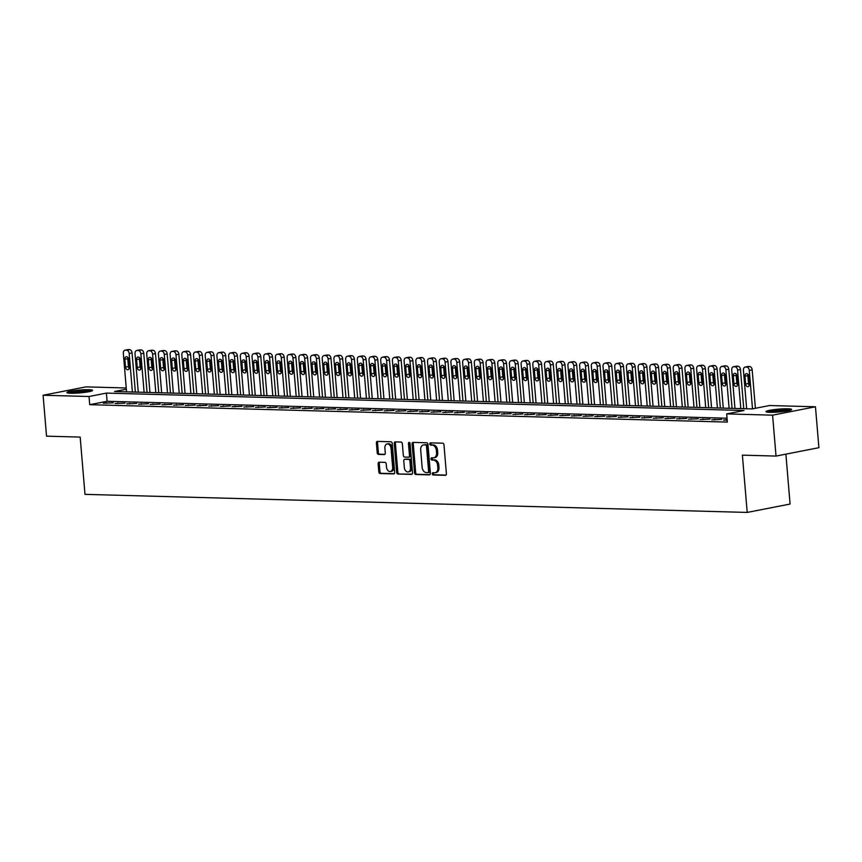 <?xml version="1.0" encoding="UTF-8"?>
<svg xmlns="http://www.w3.org/2000/svg" width="862" height="862" viewBox="0 0 862 862"><rect width="100%" height="100%" fill="white"/><g stroke="black" fill="none" stroke-linecap="round" stroke-linejoin="round"><path stroke-width="1.29" d="M432.282 473.841A1.131 0.797 -101.1 0 0 433.187 474.984L445.385 475.318A1.627 1.131 -101.1 0 0 446.397 473.744L443.973 444.824A1.627 1.131 -101.1 0 0 442.691 443.187L430.483 442.863A1.131 0.797 -101.1 0 0 430.677 445.104L432.261 445.148A5.194 3.631 -101.1 0 1 436.366 450.395L436.56 452.798A5.194 3.631 -101.1 0 1 433.888 457.797A5.194 3.631 -101.1 0 1 433.317 457.841L431.743 457.797A1.131 0.797 -101.1 0 0 431.927 460.049L433.511 460.092A5.194 3.631 -101.1 0 1 437.616 465.329L437.821 467.743A5.194 3.631 -101.1 0 1 435.138 472.732A5.194 3.631 -101.1 0 1 434.577 472.775L432.993 472.732A1.131 0.797 -101.1 0 0 432.282 473.841M433.661 472.753A1.131 0.797 -101.1 0 0 434.34 474.757L445.988 475.081M431.151 442.874A1.131 0.797 -101.1 0 0 431.83 444.878L433.414 444.921L432.261 445.148M432.412 457.819A1.131 0.797 -101.1 0 0 433.09 459.823L434.663 459.866L433.511 460.092M88.786 389.71A12.887 1.422 175.2 0 1 92.59 390.4A12.887 1.422 175.2 0 1 84.745 392.382A12.887 1.422 175.2 0 1 70.706 393.244A12.887 1.422 175.2 0 1 66.902 392.555A12.887 1.422 175.2 0 1 74.746 390.572A12.887 1.422 175.2 0 1 88.786 389.71M787.857 408.793A12.887 1.422 175.2 0 1 791.661 409.472A12.887 1.422 175.2 0 1 783.817 411.454A12.887 1.422 175.2 0 1 769.777 412.316A12.887 1.422 175.2 0 1 765.973 411.637A12.887 1.422 175.2 0 1 773.817 409.655A12.887 1.422 175.2 0 1 787.857 408.793M379.151 462.215A1.627 1.131 -101.1 0 0 378.138 463.788L378.817 471.902A1.627 1.131 -101.1 0 0 380.099 473.54L393.654 473.906A1.627 1.131 -101.1 0 0 394.667 472.333L392.232 443.413A1.627 1.131 -101.1 0 0 390.949 441.775L377.405 441.409A1.627 1.131 -101.1 0 0 376.392 442.982L377.211 452.787A1.627 1.131 -101.1 0 0 378.493 454.425L384.29 454.576A1.627 1.131 -101.1 0 0 385.303 453.003L384.894 448.143A4.342 3.039 -101.1 0 1 387.135 443.973A4.342 3.039 -101.1 0 1 391.046 448.315L392.641 467.344A4.342 3.039 -101.1 0 1 390.4 471.525A4.342 3.039 -101.1 0 1 386.499 467.182L386.23 464.004A1.627 1.131 -101.1 0 0 384.948 462.366L379.151 462.215M126.337 389.215L114.517 391.52L752.16 408.922L769.54 405.528L815.463 406.778L818.9 447.69L776.026 456.073L742.387 455.147L747.203 512.427L84.982 494.357L80.177 437.077L46.537 436.161L43.1 395.249L85.974 386.876L126.229 387.975M776.026 456.073L772.589 415.161L726.677 413.9L744.046 410.506L106.403 393.104L89.023 396.498L43.1 395.249M727.032 418.21L107.093 401.293L89.713 404.687L727.356 422.089L726.677 413.9M89.713 404.687L89.023 396.498M414.536 472.872A1.627 1.131 -101.1 0 0 415.818 474.509L429.362 474.876A1.627 1.131 -101.1 0 0 430.375 473.303L427.951 444.393A1.627 1.131 -101.1 0 0 426.668 442.756L413.113 442.389A1.627 1.131 -101.1 0 0 412.101 443.962L414.536 472.872L415.689 472.645A1.627 1.131 -101.1 0 0 416.971 474.283L429.966 474.639M411.508 474.391L397.953 474.025A1.627 1.131 -101.1 0 1 396.671 472.387L394.246 443.477A1.627 1.131 -101.1 0 1 395.259 441.894L401.056 442.055A1.627 1.131 -101.1 0 1 402.338 443.693L403.33 455.416A1.627 1.131 -101.1 0 0 404.612 457.054L408.459 457.162A1.627 1.131 -101.1 0 0 409.472 455.589L408.448 443.38A1.131 0.797 -101.1 0 1 410.053 443.424L412.521 472.818A1.627 1.131 -101.1 0 1 411.508 474.391L411.853 474.326M727.151 419.568L723.477 420.106L727.205 420.214M711.775 419.794L721.688 419.417L711.775 419.794M700.073 419.471L709.986 419.094L700.073 419.471M688.372 419.147L698.295 418.781L688.372 419.147M676.67 418.835L686.594 418.458L676.67 418.835M664.979 418.512L674.892 418.135L664.979 418.512M653.277 418.199L663.19 417.822L653.277 418.199M641.576 417.876L651.489 417.499L641.576 417.876M629.874 417.553L639.787 417.186L629.874 417.553M618.173 417.24L628.086 416.863L618.173 417.24M606.471 416.917L616.395 416.54L606.471 416.917M594.769 416.594L604.693 416.227L594.769 416.594M583.078 416.281L592.991 415.904L583.078 416.281M571.377 415.958L581.29 415.581L571.377 415.958M559.675 415.635L569.588 415.268L559.675 415.635M547.973 415.322L557.886 414.945L547.973 415.322M536.272 414.999L546.196 414.633L536.272 414.999M524.57 414.687L534.494 414.31L524.57 414.687M512.879 414.363L522.792 413.986L512.879 414.363M501.178 414.04L511.091 413.674L501.178 414.04M489.476 413.728L499.389 413.351L489.476 413.728M477.774 413.404L487.687 413.027L477.774 413.404M466.073 413.081L475.986 412.715L466.073 413.081M454.371 412.769L464.295 412.392L454.371 412.769M442.669 412.445L452.593 412.068L442.669 412.445M430.978 412.133L440.891 411.756L430.978 412.133M419.277 411.81L429.19 411.433L419.277 411.81M407.575 411.486L417.488 411.12L407.575 411.486M395.873 411.174L405.786 410.797L395.873 411.174M384.172 410.851L394.096 410.474L384.172 410.851M372.47 410.527L382.394 410.161L372.47 410.527M360.779 410.215L370.692 409.838L360.779 410.215M349.078 409.892L358.991 409.515L349.078 409.892M337.376 409.569L347.289 409.202L337.376 409.569M325.674 409.256L335.587 408.879L325.674 409.256M313.973 408.933L323.897 408.556L313.973 408.933M302.271 408.62L312.195 408.243L302.271 408.62M290.569 408.297L300.493 407.92L290.569 408.297M278.879 407.974L288.792 407.607L278.879 407.974M267.177 407.661L277.09 407.284L267.177 407.661M255.475 407.338L265.388 406.961L255.475 407.338M243.774 407.015L253.687 406.648L243.774 407.015M232.072 406.702L241.996 406.325L232.072 406.702M220.37 406.379L230.294 406.002L220.37 406.379M208.679 406.067L218.592 405.69L208.679 406.067M196.978 405.743L206.891 405.366L196.978 405.743M185.276 405.42L195.189 405.054L185.276 405.42M173.574 405.108L183.487 404.731L173.574 405.108M161.873 404.784L171.797 404.407L161.873 404.784M150.171 404.461L160.095 404.095L150.171 404.461M138.47 404.149L148.393 403.772L138.47 404.149M126.779 403.825L136.692 403.448L126.779 403.825M115.077 403.502L124.99 403.136L115.077 403.502M113.288 402.813L103.375 403.19L113.288 402.813M747.203 512.427L790.077 504.054L785.885 454.145M815.463 406.778L772.589 415.161M107.093 401.293L106.403 393.104M726.375 419.546L726.429 420.193M714.673 419.223L714.727 419.869M702.972 418.91L703.026 419.557M691.27 418.587L691.324 419.234M679.568 418.264L679.622 418.91M667.867 417.951L667.921 418.598M656.176 417.628L656.23 418.275M644.474 417.305L644.528 417.951M632.773 416.992L632.827 417.639M621.071 416.669L621.125 417.316M609.369 416.357L609.423 416.992M597.668 416.034L597.722 416.68M585.966 415.71L586.02 416.357M574.275 415.398L574.329 416.044M562.574 415.075L562.627 415.721M550.872 414.751L550.926 415.398M539.17 414.439L539.224 415.085M527.469 414.116L527.522 414.762M515.767 413.792L515.821 414.439M504.076 413.48L504.13 414.126M492.374 413.157L492.428 413.803M480.673 412.844L480.727 413.491M468.971 412.521L469.025 413.167M457.269 412.198L457.323 412.844M445.568 411.885L445.622 412.532M433.866 411.562L433.92 412.208M422.175 411.239L422.229 411.885M410.474 410.926L410.527 411.573M398.772 410.603L398.826 411.249M387.07 410.29L387.124 410.926M375.369 409.967L375.423 410.614M363.667 409.644L363.721 410.29M351.976 409.331L352.03 409.978M340.274 409.008L340.328 409.655M328.573 408.685L328.627 409.331M316.871 408.372L316.925 409.019M305.17 408.049L305.223 408.696M293.468 407.726L293.522 408.372M281.766 407.414L281.831 408.06M270.075 407.09L270.129 407.737M258.374 406.778L258.428 407.424M246.672 406.455L246.726 407.101M234.97 406.131L235.024 406.778M223.269 405.819L223.323 406.465M211.567 405.496L211.621 406.142M199.876 405.172L199.93 405.819M188.175 404.86L188.228 405.506M176.473 404.537L176.527 405.183M164.771 404.224L164.825 404.86M153.07 403.901L153.124 404.547M141.368 403.578L141.422 404.224M129.666 403.265L129.731 403.912M117.975 402.942L118.029 403.588M106.274 402.619L106.328 403.265M435.138 472.732L436.301 472.505A5.194 3.631 -101.1 0 0 438.973 467.516L437.821 467.743M434.663 459.866A5.194 3.631 -101.1 0 1 438.78 465.103L438.973 467.516M433.888 457.797L435.041 457.571A5.194 3.631 -101.1 0 0 437.724 452.572L436.56 452.798M433.414 444.921A5.194 3.631 -101.1 0 1 437.519 450.169L437.724 452.572M413.674 442.4A1.627 1.131 -101.1 0 0 413.264 443.736L415.689 472.645M427.918 472.602A1.131 0.797 -101.1 0 0 428.619 471.492L426.496 446.117A1.131 0.797 -101.1 0 0 425.591 444.964L423.932 444.921A5.194 3.631 -101.1 0 0 423.371 444.964A5.194 3.631 -101.1 0 0 420.688 449.964L422.143 467.312A5.194 3.631 -101.1 0 0 426.248 472.548L427.918 472.602M428.155 472.548L429.071 472.376A1.131 0.797 -101.1 0 0 429.782 471.266L428.619 471.492M423.371 444.964L424.524 444.738A5.194 3.631 -101.1 0 1 425.085 444.695L426.755 444.738A1.131 0.797 -101.1 0 1 427.649 445.891L429.782 471.266M412.111 474.154L397.953 474.025M395.82 441.915A1.627 1.131 -101.1 0 0 395.399 443.251L397.835 472.16A1.627 1.131 -101.1 0 0 399.117 473.798M408.803 457.097L409.612 456.935A1.627 1.131 -101.1 0 0 410.624 455.362L409.601 443.154L408.448 443.38M409.687 442.54A1.131 0.797 -101.1 0 0 409.601 443.154M404.353 467.592A4.342 3.039 -101.1 0 0 408.254 471.934A4.342 3.039 -101.1 0 0 410.495 467.754L409.935 461.051A1.627 1.131 -101.1 0 0 408.642 459.414L404.795 459.306A1.627 1.131 -101.1 0 0 403.782 460.879L404.353 467.592M408.254 471.934L409.407 471.708A4.342 3.039 -101.1 0 0 411.648 467.527L410.495 467.754M405.614 459.144A1.627 1.131 -101.1 0 1 405.959 459.08L409.806 459.187A1.627 1.131 -101.1 0 1 411.088 460.825L411.648 467.527M390.4 471.525L391.563 471.298A4.342 3.039 -101.1 0 0 393.805 467.118L392.641 467.344M387.135 443.973L388.299 443.747A4.342 3.039 -101.1 0 1 392.199 448.089L393.805 467.118M377.955 441.43A1.627 1.131 -101.1 0 0 377.545 442.756L378.364 452.561A1.627 1.131 -101.1 0 0 379.657 454.199L384.894 454.339M379.7 462.226A1.627 1.131 -101.1 0 0 379.291 463.562L379.97 471.676A1.627 1.131 -101.1 0 0 381.263 473.313L394.257 473.669M755.403 408.297L752.17 369.863A3.308 2.317 78.9 0 0 749.563 366.522L748.388 366.49A3.308 2.317 78.9 0 0 748.033 366.522A3.308 2.317 78.9 0 0 747.688 366.63M746.664 408.771L743.421 370.272A3.308 2.317 -101.1 0 1 745.134 367.093A3.308 2.317 -101.1 0 1 745.49 367.061L746.664 367.093A3.308 2.317 -101.1 0 1 749.272 370.434L752.504 408.857M747.99 374.388A2.64 1.853 -101.1 0 0 747.871 375.627L748.528 383.482A2.64 1.853 -101.1 0 0 749.261 385.379M744.973 376.188L745.63 384.043A2.64 1.853 -101.1 0 0 748.011 386.693A2.64 1.853 -101.1 0 0 749.38 384.15L748.722 376.295A2.64 1.853 -101.1 0 0 746.341 373.645A2.64 1.853 -101.1 0 0 744.973 376.188L747.871 375.627M768.592 412.273A11.152 1.228 175.2 0 1 786.747 410.334A11.152 1.228 175.2 0 1 789.193 410.538M790.228 410.269A12.801 1.412 -4.8 0 0 787.911 410.107A12.801 1.412 -4.8 0 0 767.525 412.176M785.282 411.249A10.322 1.142 -4.8 0 0 772.557 412.327M91.146 391.186A12.801 1.412 -4.8 0 0 79.735 391.38A12.801 1.412 -4.8 0 0 68.454 393.094M69.52 393.191A11.152 1.228 175.2 0 1 79.757 391.563A11.152 1.228 175.2 0 1 90.122 391.456M86.211 392.178A10.322 1.142 -4.8 0 0 73.486 393.244M743.755 408.696L740.469 369.539A3.308 2.317 78.9 0 0 737.861 366.21L736.687 366.178A3.308 2.317 78.9 0 0 736.331 366.21A3.308 2.317 78.9 0 0 735.986 366.307M734.963 408.459L731.73 369.949A3.308 2.317 -101.1 0 1 733.433 366.77A3.308 2.317 -101.1 0 1 733.788 366.738L734.963 366.77A3.308 2.317 -101.1 0 1 737.581 370.11L740.814 408.61M736.288 374.076A2.64 1.853 -101.1 0 0 736.17 375.304L736.827 383.159A2.64 1.853 -101.1 0 0 737.56 385.055M733.271 375.875L733.928 383.73A2.64 1.853 -101.1 0 0 736.31 386.37A2.64 1.853 -101.1 0 0 737.678 383.827L737.021 375.972A2.64 1.853 -101.1 0 0 734.639 373.321A2.64 1.853 -101.1 0 0 733.271 375.875L736.17 375.304M732.064 408.372L728.767 369.227A3.308 2.317 78.9 0 0 726.16 365.887L724.985 365.854A3.308 2.317 78.9 0 0 724.63 365.887A3.308 2.317 78.9 0 0 724.285 365.994M723.261 408.135L720.029 369.626A3.308 2.317 -101.1 0 1 721.731 366.447A3.308 2.317 -101.1 0 1 722.087 366.425L723.261 366.458A3.308 2.317 -101.1 0 1 725.879 369.787L729.112 408.297M724.586 373.752A2.64 1.853 -101.1 0 0 724.468 374.981L725.125 382.836A2.64 1.853 -101.1 0 0 725.858 384.743M721.569 375.552L722.237 383.407A2.64 1.853 -101.1 0 0 724.608 386.047A2.64 1.853 -101.1 0 0 725.976 383.504L725.319 375.649A2.64 1.853 -101.1 0 0 722.938 373.009A2.64 1.853 -101.1 0 0 721.569 375.552L724.468 374.981M720.363 408.06L717.076 368.904A3.308 2.317 78.9 0 0 714.458 365.563L713.283 365.542A3.308 2.317 78.9 0 0 712.928 365.563A3.308 2.317 78.9 0 0 712.583 365.671M711.559 407.812L708.327 369.313A3.308 2.317 -101.1 0 1 710.029 366.135A3.308 2.317 -101.1 0 1 710.396 366.102L711.559 366.135A3.308 2.317 -101.1 0 1 714.178 369.475L717.41 407.974M712.885 373.44A2.64 1.853 -101.1 0 0 712.766 374.668L713.434 382.523A2.64 1.853 -101.1 0 0 714.156 384.42M709.879 375.229L710.536 383.084A2.64 1.853 -101.1 0 0 712.917 385.734A2.64 1.853 -101.1 0 0 714.275 383.191L713.617 375.336A2.64 1.853 -101.1 0 0 711.236 372.686A2.64 1.853 -101.1 0 0 709.879 375.229L712.766 374.668M708.661 407.737L705.375 368.591A3.308 2.317 78.9 0 0 702.756 365.251L701.593 365.219A3.308 2.317 78.9 0 0 701.226 365.251A3.308 2.317 78.9 0 0 700.881 365.359M699.858 407.5L696.625 368.99A3.308 2.317 -101.1 0 1 698.328 365.811A3.308 2.317 -101.1 0 1 698.694 365.779L699.858 365.811A3.308 2.317 -101.1 0 1 702.476 369.151L705.709 407.661M701.183 373.117A2.64 1.853 -101.1 0 0 701.075 374.345L701.733 382.2A2.64 1.853 -101.1 0 0 702.455 384.096M698.177 374.916L698.834 382.771A2.64 1.853 -101.1 0 0 701.215 385.411A2.64 1.853 -101.1 0 0 702.573 382.868L701.916 375.013A2.64 1.853 -101.1 0 0 699.535 372.373A2.64 1.853 -101.1 0 0 698.177 374.916L701.075 374.345M696.959 407.414L693.673 368.268A3.308 2.317 78.9 0 0 691.055 364.928L689.891 364.895A3.308 2.317 78.9 0 0 689.525 364.928A3.308 2.317 78.9 0 0 689.191 365.035M688.156 407.176L684.924 368.677A3.308 2.317 -101.1 0 1 686.637 365.488A3.308 2.317 -101.1 0 1 686.992 365.466L688.156 365.499A3.308 2.317 -101.1 0 1 690.774 368.828L694.007 407.338M689.492 372.793A2.64 1.853 -101.1 0 0 689.374 374.022L690.031 381.877A2.64 1.853 -101.1 0 0 690.764 383.784M686.475 374.593L687.133 382.448A2.64 1.853 -101.1 0 0 689.514 385.098A2.64 1.853 -101.1 0 0 690.882 382.545L690.214 374.69A2.64 1.853 -101.1 0 0 687.844 372.05A2.64 1.853 -101.1 0 0 686.475 374.593L689.374 374.022M685.258 407.101L681.971 367.945A3.308 2.317 78.9 0 0 679.353 364.615L678.189 364.583A3.308 2.317 78.9 0 0 677.834 364.604A3.308 2.317 78.9 0 0 677.489 364.712M676.454 406.864L673.222 368.354A3.308 2.317 -101.1 0 1 674.935 365.176A3.308 2.317 -101.1 0 1 675.291 365.143L676.465 365.176A3.308 2.317 -101.1 0 1 679.073 368.516L682.305 407.015M677.791 372.481A2.64 1.853 -101.1 0 0 677.672 373.709L678.329 381.564A2.64 1.853 -101.1 0 0 679.062 383.461M674.774 374.27L675.431 382.125A2.64 1.853 -101.1 0 0 677.812 384.775A2.64 1.853 -101.1 0 0 679.181 382.232L678.513 374.377A2.64 1.853 -101.1 0 0 676.142 371.727A2.64 1.853 -101.1 0 0 674.774 374.27L677.672 373.709M673.556 406.778L670.27 367.632A3.308 2.317 78.9 0 0 667.662 364.292L666.488 364.26A3.308 2.317 78.9 0 0 666.132 364.292A3.308 2.317 78.9 0 0 665.787 364.4M664.764 406.541L661.531 368.031A3.308 2.317 -101.1 0 1 663.234 364.852A3.308 2.317 -101.1 0 1 663.589 364.82L664.764 364.852A3.308 2.317 -101.1 0 1 667.371 368.193L670.614 406.702M666.089 372.158A2.64 1.853 -101.1 0 0 665.97 373.386L666.628 381.241A2.64 1.853 -101.1 0 0 667.36 383.137M663.072 373.957L663.729 381.812A2.64 1.853 -101.1 0 0 666.111 384.452A2.64 1.853 -101.1 0 0 667.479 381.909L666.822 374.054A2.64 1.853 -101.1 0 0 664.44 371.414A2.64 1.853 -101.1 0 0 663.072 373.957L665.97 373.386M661.865 406.465L658.568 367.309A3.308 2.317 78.9 0 0 655.96 363.969L654.786 363.936A3.308 2.317 78.9 0 0 654.43 363.969A3.308 2.317 78.9 0 0 654.086 364.076M653.062 406.217L649.829 367.718A3.308 2.317 -101.1 0 1 651.532 364.54A3.308 2.317 -101.1 0 1 651.887 364.507L653.062 364.54A3.308 2.317 -101.1 0 1 655.68 367.869L658.913 406.379M654.387 371.834A2.64 1.853 -101.1 0 0 654.269 373.074L654.926 380.929A2.64 1.853 -101.1 0 0 655.659 382.825M651.37 373.634L652.038 381.489A2.64 1.853 -101.1 0 0 654.409 384.14A2.64 1.853 -101.1 0 0 655.777 381.597L655.12 373.742A2.64 1.853 -101.1 0 0 652.739 371.091A2.64 1.853 -101.1 0 0 651.37 373.634L654.269 373.074M650.163 406.142L646.877 366.986A3.308 2.317 78.9 0 0 644.259 363.656L643.084 363.624A3.308 2.317 78.9 0 0 642.729 363.645A3.308 2.317 78.9 0 0 642.384 363.753M641.36 405.905L638.128 367.395A3.308 2.317 -101.1 0 1 639.83 364.217A3.308 2.317 -101.1 0 1 640.186 364.184L641.36 364.217A3.308 2.317 -101.1 0 1 643.979 367.557L647.211 406.056M642.686 371.522A2.64 1.853 -101.1 0 0 642.567 372.75L643.235 380.605A2.64 1.853 -101.1 0 0 643.957 382.502M639.669 373.311L640.337 381.166A2.64 1.853 -101.1 0 0 642.707 383.816A2.64 1.853 -101.1 0 0 644.076 381.273L643.418 373.418A2.64 1.853 -101.1 0 0 641.037 370.768A2.64 1.853 -101.1 0 0 639.669 373.311L642.567 372.75M638.462 405.819L635.175 366.673A3.308 2.317 78.9 0 0 632.557 363.333L631.383 363.301A3.308 2.317 78.9 0 0 631.027 363.333A3.308 2.317 78.9 0 0 630.682 363.441M629.659 405.582L626.426 367.072A3.308 2.317 -101.1 0 1 628.129 363.893A3.308 2.317 -101.1 0 1 628.495 363.872L629.659 363.904A3.308 2.317 -101.1 0 1 632.277 367.234L635.509 405.743M630.984 371.199A2.64 1.853 -101.1 0 0 630.865 372.427L631.534 380.282A2.64 1.853 -101.1 0 0 632.255 382.189M627.978 372.998L628.635 380.853A2.64 1.853 -101.1 0 0 631.016 383.493A2.64 1.853 -101.1 0 0 632.374 380.95L631.717 373.095A2.64 1.853 -101.1 0 0 629.335 370.455A2.64 1.853 -101.1 0 0 627.978 372.998L630.865 372.427M626.76 405.506L623.474 366.35A3.308 2.317 78.9 0 0 620.856 363.01L619.692 362.977A3.308 2.317 78.9 0 0 619.325 363.01A3.308 2.317 78.9 0 0 618.981 363.117M617.957 405.259L614.725 366.759A3.308 2.317 -101.1 0 1 616.438 363.581A3.308 2.317 -101.1 0 1 616.793 363.548L617.957 363.581A3.308 2.317 -101.1 0 1 620.575 366.921L623.808 405.42M619.293 370.886A2.64 1.853 -101.1 0 0 619.175 372.115L619.832 379.97A2.64 1.853 -101.1 0 0 620.554 381.866M616.276 372.675L616.933 380.53A2.64 1.853 -101.1 0 0 619.315 383.181A2.64 1.853 -101.1 0 0 620.672 380.638L620.015 372.783A2.64 1.853 -101.1 0 0 617.634 370.132A2.64 1.853 -101.1 0 0 616.276 372.675L619.175 372.115M615.059 405.183L611.772 366.027A3.308 2.317 78.9 0 0 609.154 362.697L607.99 362.665A3.308 2.317 78.9 0 0 607.624 362.697A3.308 2.317 78.9 0 0 607.29 362.805M606.255 404.946L603.023 366.436A3.308 2.317 -101.1 0 1 604.736 363.258A3.308 2.317 -101.1 0 1 605.092 363.225L606.266 363.258A3.308 2.317 -101.1 0 1 608.874 366.598L612.106 405.108M607.591 370.563A2.64 1.853 -101.1 0 0 607.473 371.791L608.13 379.646A2.64 1.853 -101.1 0 0 608.863 381.543M604.574 372.362L605.232 380.217A2.64 1.853 -101.1 0 0 607.613 382.857A2.64 1.853 -101.1 0 0 608.981 380.314L608.313 372.459A2.64 1.853 -101.1 0 0 605.943 369.82A2.64 1.853 -101.1 0 0 604.574 372.362L607.473 371.791M603.357 404.86L600.071 365.714A3.308 2.317 78.9 0 0 597.463 362.374L596.288 362.342A3.308 2.317 78.9 0 0 595.933 362.374A3.308 2.317 78.9 0 0 595.588 362.482M594.564 404.623L591.321 366.124A3.308 2.317 -101.1 0 1 593.034 362.934A3.308 2.317 -101.1 0 1 593.39 362.913L594.564 362.945A3.308 2.317 -101.1 0 1 597.172 366.275L600.405 404.784M595.89 370.24A2.64 1.853 -101.1 0 0 595.771 371.468L596.429 379.323A2.64 1.853 -101.1 0 0 597.161 381.23M592.873 372.039L593.53 379.894A2.64 1.853 -101.1 0 0 595.911 382.545A2.64 1.853 -101.1 0 0 597.28 379.991L596.623 372.136A2.64 1.853 -101.1 0 0 594.241 369.496A2.64 1.853 -101.1 0 0 592.873 372.039L595.771 371.468M591.655 404.547L588.369 365.391A3.308 2.317 78.9 0 0 585.761 362.062L584.587 362.029A3.308 2.317 78.9 0 0 584.231 362.051A3.308 2.317 78.9 0 0 583.886 362.159M582.863 404.3L579.63 365.8A3.308 2.317 -101.1 0 1 581.333 362.622A3.308 2.317 -101.1 0 1 581.688 362.59L582.863 362.622A3.308 2.317 -101.1 0 1 585.481 365.962L588.714 404.461M584.188 369.927A2.64 1.853 -101.1 0 0 584.07 371.156L584.727 379.011A2.64 1.853 -101.1 0 0 585.46 380.907M581.171 371.716L581.828 379.571A2.64 1.853 -101.1 0 0 584.21 382.222A2.64 1.853 -101.1 0 0 585.578 379.679L584.921 371.824A2.64 1.853 -101.1 0 0 582.54 369.173A2.64 1.853 -101.1 0 0 581.171 371.716L584.07 371.156M579.964 404.224L576.678 365.079A3.308 2.317 78.9 0 0 574.06 361.738L572.885 361.706A3.308 2.317 78.9 0 0 572.53 361.738A3.308 2.317 78.9 0 0 572.185 361.846M571.161 403.987L567.929 365.477A3.308 2.317 -101.1 0 1 569.631 362.299A3.308 2.317 -101.1 0 1 569.987 362.266L571.161 362.299A3.308 2.317 -101.1 0 1 573.78 365.639L577.012 404.149M572.487 369.604A2.64 1.853 -101.1 0 0 572.368 370.832L573.025 378.687A2.64 1.853 -101.1 0 0 573.758 380.584M569.47 371.403L570.138 379.258A2.64 1.853 -101.1 0 0 572.508 381.898A2.64 1.853 -101.1 0 0 573.876 379.355L573.219 371.5A2.64 1.853 -101.1 0 0 570.838 368.861A2.64 1.853 -101.1 0 0 569.47 371.403L572.368 370.832M568.263 403.901L564.976 364.755A3.308 2.317 78.9 0 0 562.358 361.415L561.184 361.383A3.308 2.317 78.9 0 0 560.828 361.415A3.308 2.317 78.9 0 0 560.483 361.523M559.46 403.664L556.227 365.165A3.308 2.317 -101.1 0 1 557.929 361.986A3.308 2.317 -101.1 0 1 558.296 361.954L559.46 361.986A3.308 2.317 -101.1 0 1 562.078 365.316L565.31 403.825M560.785 369.281A2.64 1.853 -101.1 0 0 560.666 370.52L561.334 378.375A2.64 1.853 -101.1 0 0 562.056 380.271M557.779 371.08L558.436 378.935A2.64 1.853 -101.1 0 0 560.817 381.586A2.64 1.853 -101.1 0 0 562.175 379.043L561.518 371.188A2.64 1.853 -101.1 0 0 559.136 368.537A2.64 1.853 -101.1 0 0 557.779 371.08L560.666 370.52M556.561 403.588L553.275 364.432A3.308 2.317 78.9 0 0 550.656 361.103L549.493 361.07A3.308 2.317 78.9 0 0 549.126 361.092A3.308 2.317 78.9 0 0 548.782 361.2M547.758 403.351L544.525 364.841A3.308 2.317 -101.1 0 1 546.228 361.663A3.308 2.317 -101.1 0 1 546.594 361.631L547.758 361.663A3.308 2.317 -101.1 0 1 550.376 365.003L553.609 403.502M549.083 368.968A2.64 1.853 -101.1 0 0 548.975 370.197L549.633 378.052A2.64 1.853 -101.1 0 0 550.355 379.948M546.077 370.757L546.734 378.612A2.64 1.853 -101.1 0 0 549.116 381.263A2.64 1.853 -101.1 0 0 550.473 378.72L549.816 370.865A2.64 1.853 -101.1 0 0 547.435 368.214A2.64 1.853 -101.1 0 0 546.077 370.757L548.975 370.197M544.859 403.265L541.573 364.12A3.308 2.317 78.9 0 0 538.955 360.779L537.791 360.747A3.308 2.317 78.9 0 0 537.425 360.779A3.308 2.317 78.9 0 0 537.091 360.887M536.056 403.028L532.824 364.518A3.308 2.317 -101.1 0 1 534.537 361.34A3.308 2.317 -101.1 0 1 534.893 361.318L536.056 361.35A3.308 2.317 -101.1 0 1 538.675 364.68L541.907 403.19M537.392 368.645A2.64 1.853 -101.1 0 0 537.274 369.873L537.931 377.728A2.64 1.853 -101.1 0 0 538.664 379.625M534.375 370.445L535.033 378.299A2.64 1.853 -101.1 0 0 537.414 380.939A2.64 1.853 -101.1 0 0 538.782 378.396L538.114 370.541A2.64 1.853 -101.1 0 0 535.744 367.902A2.64 1.853 -101.1 0 0 534.375 370.445L537.274 369.873M533.158 402.953L529.871 363.796A3.308 2.317 78.9 0 0 527.253 360.456L526.089 360.424A3.308 2.317 78.9 0 0 525.734 360.456A3.308 2.317 78.9 0 0 525.389 360.564M524.355 402.705L521.122 364.206A3.308 2.317 -101.1 0 1 522.835 361.027A3.308 2.317 -101.1 0 1 523.191 360.995L524.365 361.027A3.308 2.317 -101.1 0 1 526.973 364.367L530.205 402.866M525.691 368.322A2.64 1.853 -101.1 0 0 525.572 369.561L526.229 377.416A2.64 1.853 -101.1 0 0 526.962 379.312M522.674 370.121L523.331 377.976A2.64 1.853 -101.1 0 0 525.712 380.627A2.64 1.853 -101.1 0 0 527.081 378.084L526.413 370.229A2.64 1.853 -101.1 0 0 524.042 367.578A2.64 1.853 -101.1 0 0 522.674 370.121L525.572 369.561M521.456 402.629L518.17 363.473A3.308 2.317 78.9 0 0 515.562 360.144L514.388 360.111A3.308 2.317 78.9 0 0 514.032 360.144A3.308 2.317 78.9 0 0 513.687 360.241M512.664 402.392L509.431 363.883A3.308 2.317 -101.1 0 1 511.134 360.704A3.308 2.317 -101.1 0 1 511.489 360.672L512.664 360.704A3.308 2.317 -101.1 0 1 515.271 364.044L518.515 402.543M513.989 368.009A2.64 1.853 -101.1 0 0 513.871 369.238L514.528 377.093A2.64 1.853 -101.1 0 0 515.26 378.989M510.972 369.809L511.629 377.664A2.64 1.853 -101.1 0 0 514.011 380.304A2.64 1.853 -101.1 0 0 515.379 377.761L514.722 369.906A2.64 1.853 -101.1 0 0 512.34 367.255A2.64 1.853 -101.1 0 0 510.972 369.809L513.871 369.238M509.765 402.306L506.468 363.161A3.308 2.317 78.9 0 0 503.861 359.82L502.686 359.788A3.308 2.317 78.9 0 0 502.33 359.82A3.308 2.317 78.9 0 0 501.986 359.928M500.962 402.069L497.73 363.559A3.308 2.317 -101.1 0 1 499.432 360.381A3.308 2.317 -101.1 0 1 499.788 360.359L500.962 360.391A3.308 2.317 -101.1 0 1 503.58 363.721L506.813 402.231M502.287 367.686A2.64 1.853 -101.1 0 0 502.169 368.914L502.826 376.769A2.64 1.853 -101.1 0 0 503.559 378.677M499.27 369.486L499.938 377.34A2.64 1.853 -101.1 0 0 502.309 379.98A2.64 1.853 -101.1 0 0 503.677 377.437L503.02 369.582A2.64 1.853 -101.1 0 0 500.639 366.943A2.64 1.853 -101.1 0 0 499.27 369.486L502.169 368.914M498.064 401.994L494.777 362.837A3.308 2.317 78.9 0 0 492.159 359.497L490.984 359.465A3.308 2.317 78.9 0 0 490.629 359.497A3.308 2.317 78.9 0 0 490.284 359.605M489.26 401.746L486.028 363.247A3.308 2.317 -101.1 0 1 487.73 360.068A3.308 2.317 -101.1 0 1 488.086 360.036L489.26 360.068A3.308 2.317 -101.1 0 1 491.879 363.408L495.111 401.907M490.586 367.374A2.64 1.853 -101.1 0 0 490.467 368.602L491.135 376.457A2.64 1.853 -101.1 0 0 491.857 378.353M487.569 369.162L488.237 377.017A2.64 1.853 -101.1 0 0 490.607 379.668A2.64 1.853 -101.1 0 0 491.976 377.125L491.318 369.27A2.64 1.853 -101.1 0 0 488.937 366.619A2.64 1.853 -101.1 0 0 487.569 369.162L490.467 368.602M486.362 401.67L483.076 362.525A3.308 2.317 78.9 0 0 480.457 359.185L479.283 359.152A3.308 2.317 78.9 0 0 478.927 359.185A3.308 2.317 78.9 0 0 478.582 359.292M477.559 401.433L474.326 362.924A3.308 2.317 -101.1 0 1 476.029 359.745A3.308 2.317 -101.1 0 1 476.395 359.713L477.559 359.745A3.308 2.317 -101.1 0 1 480.177 363.085L483.41 401.595M478.884 367.05A2.64 1.853 -101.1 0 0 478.766 368.279L479.434 376.134A2.64 1.853 -101.1 0 0 480.156 378.03M475.878 368.85L476.535 376.705A2.64 1.853 -101.1 0 0 478.916 379.345A2.64 1.853 -101.1 0 0 480.274 376.802L479.617 368.947A2.64 1.853 -101.1 0 0 477.236 366.307A2.64 1.853 -101.1 0 0 475.878 368.85L478.766 368.279M474.66 401.347L471.374 362.202A3.308 2.317 78.9 0 0 468.756 358.861L467.592 358.829A3.308 2.317 78.9 0 0 467.226 358.861A3.308 2.317 78.9 0 0 466.881 358.969M465.857 401.11L462.625 362.611A3.308 2.317 -101.1 0 1 464.338 359.422A3.308 2.317 -101.1 0 1 464.693 359.4L465.857 359.432A3.308 2.317 -101.1 0 1 468.475 362.762L471.708 401.272M467.193 366.727A2.64 1.853 -101.1 0 0 467.075 367.955L467.732 375.81A2.64 1.853 -101.1 0 0 468.465 377.718M464.176 368.527L464.833 376.382A2.64 1.853 -101.1 0 0 467.215 379.032A2.64 1.853 -101.1 0 0 468.572 376.478L467.915 368.624A2.64 1.853 -101.1 0 0 465.534 365.984A2.64 1.853 -101.1 0 0 464.176 368.527L467.075 367.955M462.959 401.035L459.672 361.878A3.308 2.317 78.9 0 0 457.054 358.549L455.89 358.517A3.308 2.317 78.9 0 0 455.535 358.538A3.308 2.317 78.9 0 0 455.19 358.646M454.155 400.798L450.923 362.288A3.308 2.317 -101.1 0 1 452.636 359.109A3.308 2.317 -101.1 0 1 452.992 359.077L454.166 359.109A3.308 2.317 -101.1 0 1 456.774 362.449L460.006 400.949M455.492 366.415A2.64 1.853 -101.1 0 0 455.373 367.643L456.03 375.498A2.64 1.853 -101.1 0 0 456.763 377.394M452.475 368.203L453.132 376.058A2.64 1.853 -101.1 0 0 455.513 378.709A2.64 1.853 -101.1 0 0 456.882 376.166L456.213 368.311A2.64 1.853 -101.1 0 0 453.843 365.66A2.64 1.853 -101.1 0 0 452.475 368.203L455.373 367.643M451.257 400.711L447.971 361.566A3.308 2.317 78.9 0 0 445.363 358.226L444.189 358.193A3.308 2.317 78.9 0 0 443.833 358.226A3.308 2.317 78.9 0 0 443.488 358.333M442.465 400.474L439.221 361.965A3.308 2.317 -101.1 0 1 440.935 358.786A3.308 2.317 -101.1 0 1 441.29 358.754L442.465 358.786A3.308 2.317 -101.1 0 1 445.072 362.126L448.305 400.636M443.79 366.091A2.64 1.853 -101.1 0 0 443.671 367.32L444.329 375.175A2.64 1.853 -101.1 0 0 445.061 377.071M440.773 367.891L441.43 375.746A2.64 1.853 -101.1 0 0 443.811 378.386A2.64 1.853 -101.1 0 0 445.18 375.843L444.523 367.988A2.64 1.853 -101.1 0 0 442.141 365.348A2.64 1.853 -101.1 0 0 440.773 367.891L443.671 367.32M439.555 400.399L436.269 361.243A3.308 2.317 78.9 0 0 433.661 357.902L432.487 357.87A3.308 2.317 78.9 0 0 432.131 357.902A3.308 2.317 78.9 0 0 431.787 358.01M430.763 400.151L427.53 361.652A3.308 2.317 -101.1 0 1 429.233 358.473A3.308 2.317 -101.1 0 1 429.588 358.441L430.763 358.473A3.308 2.317 -101.1 0 1 433.381 361.803L436.614 400.313M432.088 365.768A2.64 1.853 -101.1 0 0 431.97 367.007L432.627 374.862A2.64 1.853 -101.1 0 0 433.36 376.759M429.071 367.568L429.729 375.423A2.64 1.853 -101.1 0 0 432.11 378.073A2.64 1.853 -101.1 0 0 433.478 375.53L432.821 367.675A2.64 1.853 -101.1 0 0 430.44 365.025A2.64 1.853 -101.1 0 0 429.071 367.568L431.97 367.007M427.864 400.076L424.578 360.919A3.308 2.317 78.9 0 0 421.96 357.59L420.785 357.558A3.308 2.317 78.9 0 0 420.43 357.579A3.308 2.317 78.9 0 0 420.085 357.687M419.061 399.839L415.829 361.329A3.308 2.317 -101.1 0 1 417.531 358.15A3.308 2.317 -101.1 0 1 417.887 358.118L419.061 358.15A3.308 2.317 -101.1 0 1 421.68 361.49L424.912 399.99M420.387 365.456A2.64 1.853 -101.1 0 0 420.268 366.684L420.925 374.539A2.64 1.853 -101.1 0 0 421.658 376.435M417.37 367.244L418.038 375.099A2.64 1.853 -101.1 0 0 420.408 377.75A2.64 1.853 -101.1 0 0 421.777 375.207L421.119 367.352A2.64 1.853 -101.1 0 0 418.738 364.701A2.64 1.853 -101.1 0 0 417.37 367.244L420.268 366.684M416.163 399.752L412.876 360.607A3.308 2.317 78.9 0 0 410.258 357.267L409.084 357.234A3.308 2.317 78.9 0 0 408.728 357.267A3.308 2.317 78.9 0 0 408.383 357.374M407.36 399.515L404.127 361.006A3.308 2.317 -101.1 0 1 405.83 357.827A3.308 2.317 -101.1 0 1 406.196 357.805L407.36 357.838A3.308 2.317 -101.1 0 1 409.978 361.167L413.21 399.677M408.685 365.132A2.64 1.853 -101.1 0 0 408.566 366.361L409.234 374.216A2.64 1.853 -101.1 0 0 409.956 376.123M405.679 366.932L406.336 374.787A2.64 1.853 -101.1 0 0 408.717 377.427A2.64 1.853 -101.1 0 0 410.075 374.884L409.418 367.029A2.64 1.853 -101.1 0 0 407.036 364.389A2.64 1.853 -101.1 0 0 405.679 366.932L408.566 366.361M404.461 399.44L401.175 360.284A3.308 2.317 78.9 0 0 398.556 356.943L397.393 356.911A3.308 2.317 78.9 0 0 397.026 356.943A3.308 2.317 78.9 0 0 396.682 357.051M395.658 399.192L392.425 360.693A3.308 2.317 -101.1 0 1 394.128 357.514A3.308 2.317 -101.1 0 1 394.494 357.482L395.658 357.514A3.308 2.317 -101.1 0 1 398.276 360.855L401.509 399.354M396.994 364.809A2.64 1.853 -101.1 0 0 396.876 366.048L397.533 373.903A2.64 1.853 -101.1 0 0 398.255 375.8M393.977 366.609L394.634 374.464A2.64 1.853 -101.1 0 0 397.016 377.114A2.64 1.853 -101.1 0 0 398.373 374.571L397.716 366.716A2.64 1.853 -101.1 0 0 395.335 364.066A2.64 1.853 -101.1 0 0 393.977 366.609L396.876 366.048M392.76 399.117L389.473 359.96A3.308 2.317 78.9 0 0 386.855 356.631L385.691 356.599A3.308 2.317 78.9 0 0 385.325 356.631A3.308 2.317 78.9 0 0 384.991 356.739M383.956 398.88L380.724 360.37A3.308 2.317 -101.1 0 1 382.437 357.191A3.308 2.317 -101.1 0 1 382.793 357.159L383.956 357.191A3.308 2.317 -101.1 0 1 386.575 360.531L389.807 399.041M385.292 364.497A2.64 1.853 -101.1 0 0 385.174 365.725L385.831 373.58A2.64 1.853 -101.1 0 0 386.564 375.476M382.275 366.296L382.933 374.151A2.64 1.853 -101.1 0 0 385.314 376.791A2.64 1.853 -101.1 0 0 386.682 374.248L386.014 366.393A2.64 1.853 -101.1 0 0 383.644 363.753A2.64 1.853 -101.1 0 0 382.275 366.296L385.174 365.725M381.058 398.794L377.772 359.648A3.308 2.317 78.9 0 0 375.153 356.308L373.989 356.275A3.308 2.317 78.9 0 0 373.634 356.308A3.308 2.317 78.9 0 0 373.289 356.415M372.255 398.556L369.022 360.057A3.308 2.317 -101.1 0 1 370.735 356.868A3.308 2.317 -101.1 0 1 371.091 356.846L372.265 356.879A3.308 2.317 -101.1 0 1 374.873 360.208L378.106 398.718M373.591 364.173A2.64 1.853 -101.1 0 0 373.472 365.402L374.13 373.257A2.64 1.853 -101.1 0 0 374.862 375.164M370.574 365.973L371.231 373.828A2.64 1.853 -101.1 0 0 373.612 376.478A2.64 1.853 -101.1 0 0 374.981 373.925L374.313 366.07A2.64 1.853 -101.1 0 0 371.942 363.43A2.64 1.853 -101.1 0 0 370.574 365.973L373.472 365.402M369.356 398.481L366.07 359.325A3.308 2.317 78.9 0 0 363.462 355.995L362.288 355.963A3.308 2.317 78.9 0 0 361.932 355.984A3.308 2.317 78.9 0 0 361.587 356.092M360.564 398.233L357.331 359.734A3.308 2.317 -101.1 0 1 359.034 356.556A3.308 2.317 -101.1 0 1 359.389 356.523L360.564 356.556A3.308 2.317 -101.1 0 1 363.171 359.896L366.415 398.395M361.889 363.861A2.64 1.853 -101.1 0 0 361.771 365.089L362.428 372.944A2.64 1.853 -101.1 0 0 363.161 374.841M358.872 365.65L359.529 373.505A2.64 1.853 -101.1 0 0 361.911 376.155A2.64 1.853 -101.1 0 0 363.279 373.612L362.622 365.757A2.64 1.853 -101.1 0 0 360.241 363.107A2.64 1.853 -101.1 0 0 358.872 365.65L361.771 365.089M357.665 398.158L354.368 359.012A3.308 2.317 78.9 0 0 351.761 355.672L350.586 355.64A3.308 2.317 78.9 0 0 350.231 355.672A3.308 2.317 78.9 0 0 349.886 355.78M348.862 397.921L345.63 359.411A3.308 2.317 -101.1 0 1 347.332 356.232A3.308 2.317 -101.1 0 1 347.688 356.2L348.862 356.232A3.308 2.317 -101.1 0 1 351.48 359.573L354.713 398.082M350.187 363.538A2.64 1.853 -101.1 0 0 350.069 364.766L350.726 372.621A2.64 1.853 -101.1 0 0 351.459 374.517M347.17 365.337L347.839 373.192A2.64 1.853 -101.1 0 0 350.209 375.832A2.64 1.853 -101.1 0 0 351.577 373.289L350.92 365.434A2.64 1.853 -101.1 0 0 348.539 362.794A2.64 1.853 -101.1 0 0 347.17 365.337L350.069 364.766M345.964 397.835L342.677 358.689A3.308 2.317 78.9 0 0 340.059 355.349L338.885 355.316A3.308 2.317 78.9 0 0 338.529 355.349A3.308 2.317 78.9 0 0 338.184 355.456M337.161 397.597L333.928 359.098A3.308 2.317 -101.1 0 1 335.63 355.92A3.308 2.317 -101.1 0 1 335.997 355.887L337.161 355.92A3.308 2.317 -101.1 0 1 339.779 359.249L343.011 397.759M338.486 363.214A2.64 1.853 -101.1 0 0 338.367 364.454L339.035 372.309A2.64 1.853 -101.1 0 0 339.757 374.205M335.469 365.014L336.137 372.869A2.64 1.853 -101.1 0 0 338.507 375.52A2.64 1.853 -101.1 0 0 339.876 372.977L339.219 365.122A2.64 1.853 -101.1 0 0 336.837 362.471A2.64 1.853 -101.1 0 0 335.469 365.014L338.367 364.454M334.262 397.522L330.976 358.366A3.308 2.317 78.9 0 0 328.357 355.036L327.183 355.004A3.308 2.317 78.9 0 0 326.827 355.025A3.308 2.317 78.9 0 0 326.482 355.133M325.459 397.285L322.226 358.775A3.308 2.317 -101.1 0 1 323.929 355.597A3.308 2.317 -101.1 0 1 324.295 355.564L325.459 355.597A3.308 2.317 -101.1 0 1 328.077 358.937L331.31 397.436M326.784 362.902A2.64 1.853 -101.1 0 0 326.666 364.13L327.334 371.985A2.64 1.853 -101.1 0 0 328.056 373.882M323.778 364.691L324.435 372.546A2.64 1.853 -101.1 0 0 326.817 375.196A2.64 1.853 -101.1 0 0 328.174 372.653L327.517 364.798A2.64 1.853 -101.1 0 0 325.136 362.148A2.64 1.853 -101.1 0 0 323.778 364.691L326.666 364.13M322.56 397.199L319.274 358.053A3.308 2.317 78.9 0 0 316.656 354.713L315.492 354.681A3.308 2.317 78.9 0 0 315.126 354.713A3.308 2.317 78.9 0 0 314.781 354.821M313.757 396.962L310.525 358.452A3.308 2.317 -101.1 0 1 312.238 355.273A3.308 2.317 -101.1 0 1 312.594 355.252L313.757 355.273A3.308 2.317 -101.1 0 1 316.376 358.614L319.608 397.123M315.093 362.579A2.64 1.853 -101.1 0 0 314.975 363.807L315.632 371.662A2.64 1.853 -101.1 0 0 316.365 373.558M312.076 364.378L312.734 372.233A2.64 1.853 -101.1 0 0 315.115 374.873A2.64 1.853 -101.1 0 0 316.473 372.33L315.815 364.475A2.64 1.853 -101.1 0 0 313.434 361.835A2.64 1.853 -101.1 0 0 312.076 364.378L314.975 363.807M310.859 396.886L307.572 357.73A3.308 2.317 78.9 0 0 304.954 354.39L303.79 354.357A3.308 2.317 78.9 0 0 303.435 354.39A3.308 2.317 78.9 0 0 303.09 354.497M302.056 396.639L298.823 358.139A3.308 2.317 -101.1 0 1 300.536 354.961A3.308 2.317 -101.1 0 1 300.892 354.928L302.066 354.961A3.308 2.317 -101.1 0 1 304.674 358.301L307.906 396.8M303.392 362.255A2.64 1.853 -101.1 0 0 303.273 363.495L303.93 371.35A2.64 1.853 -101.1 0 0 304.663 373.246M300.375 364.055L301.032 371.91A2.64 1.853 -101.1 0 0 303.413 374.561A2.64 1.853 -101.1 0 0 304.782 372.018L304.114 364.163A2.64 1.853 -101.1 0 0 301.743 361.512A2.64 1.853 -101.1 0 0 300.375 364.055L303.273 363.495M299.157 396.563L295.871 357.407A3.308 2.317 78.9 0 0 293.263 354.077L292.089 354.045A3.308 2.317 78.9 0 0 291.733 354.077A3.308 2.317 78.9 0 0 291.388 354.174M290.365 396.326L287.121 357.816A3.308 2.317 -101.1 0 1 288.835 354.638A3.308 2.317 -101.1 0 1 289.19 354.605L290.365 354.638A3.308 2.317 -101.1 0 1 292.972 357.978L296.205 396.477M291.69 361.943A2.64 1.853 -101.1 0 0 291.572 363.171L292.229 371.026A2.64 1.853 -101.1 0 0 292.961 372.923M288.673 363.742L289.33 371.597A2.64 1.853 -101.1 0 0 291.712 374.237A2.64 1.853 -101.1 0 0 293.08 371.694L292.423 363.839A2.64 1.853 -101.1 0 0 290.041 361.189A2.64 1.853 -101.1 0 0 288.673 363.742L291.572 363.171M287.455 396.24L284.169 357.094A3.308 2.317 78.9 0 0 281.562 353.754L280.387 353.722A3.308 2.317 78.9 0 0 280.031 353.754A3.308 2.317 78.9 0 0 279.687 353.862M278.663 396.003L275.431 357.493A3.308 2.317 -101.1 0 1 277.133 354.314A3.308 2.317 -101.1 0 1 277.489 354.293L278.663 354.325A3.308 2.317 -101.1 0 1 281.281 357.655L284.514 396.164M279.988 361.62A2.64 1.853 -101.1 0 0 279.87 362.848L280.527 370.703A2.64 1.853 -101.1 0 0 281.26 372.61M276.971 363.419L277.629 371.274A2.64 1.853 -101.1 0 0 280.01 373.914A2.64 1.853 -101.1 0 0 281.378 371.371L280.721 363.516A2.64 1.853 -101.1 0 0 278.34 360.876A2.64 1.853 -101.1 0 0 276.971 363.419L279.87 362.848M275.765 395.927L272.478 356.771A3.308 2.317 78.9 0 0 269.86 353.431L268.685 353.398A3.308 2.317 78.9 0 0 268.33 353.431A3.308 2.317 78.9 0 0 267.985 353.539M266.961 395.68L263.729 357.18A3.308 2.317 -101.1 0 1 265.431 354.002A3.308 2.317 -101.1 0 1 265.787 353.97L266.961 354.002A3.308 2.317 -101.1 0 1 269.58 357.342L272.812 395.841M268.287 361.307A2.64 1.853 -101.1 0 0 268.168 362.536L268.825 370.391A2.64 1.853 -101.1 0 0 269.558 372.287M265.27 363.096L265.938 370.951A2.64 1.853 -101.1 0 0 268.308 373.602A2.64 1.853 -101.1 0 0 269.677 371.059L269.019 363.204A2.64 1.853 -101.1 0 0 266.638 360.553A2.64 1.853 -101.1 0 0 265.27 363.096L268.168 362.536M264.063 395.604L260.777 356.459A3.308 2.317 78.9 0 0 258.158 353.118L256.984 353.086A3.308 2.317 78.9 0 0 256.628 353.118A3.308 2.317 78.9 0 0 256.283 353.226M255.26 395.367L252.027 356.857A3.308 2.317 -101.1 0 1 253.73 353.679A3.308 2.317 -101.1 0 1 254.096 353.646L255.26 353.679A3.308 2.317 -101.1 0 1 257.878 357.019L261.111 395.529M256.585 360.984A2.64 1.853 -101.1 0 0 256.467 362.212L257.135 370.067A2.64 1.853 -101.1 0 0 257.857 371.964M253.579 362.783L254.236 370.638A2.64 1.853 -101.1 0 0 256.617 373.278A2.64 1.853 -101.1 0 0 257.975 370.735L257.318 362.88A2.64 1.853 -101.1 0 0 254.936 360.241A2.64 1.853 -101.1 0 0 253.579 362.783L256.467 362.212M252.361 395.281L249.075 356.135A3.308 2.317 78.9 0 0 246.457 352.795L245.293 352.763A3.308 2.317 78.9 0 0 244.927 352.795A3.308 2.317 78.9 0 0 244.582 352.903M243.558 395.044L240.326 356.545A3.308 2.317 -101.1 0 1 242.028 353.355A3.308 2.317 -101.1 0 1 242.394 353.334L243.558 353.366A3.308 2.317 -101.1 0 1 246.176 356.696L249.409 395.205M244.894 360.661A2.64 1.853 -101.1 0 0 244.776 361.889L245.433 369.744A2.64 1.853 -101.1 0 0 246.155 371.651M241.877 362.46L242.534 370.315A2.64 1.853 -101.1 0 0 244.916 372.966A2.64 1.853 -101.1 0 0 246.273 370.412L245.616 362.557A2.64 1.853 -101.1 0 0 243.235 359.917A2.64 1.853 -101.1 0 0 241.877 362.46L244.776 361.889M240.66 394.968L237.373 355.812A3.308 2.317 78.9 0 0 234.755 352.483L233.591 352.45A3.308 2.317 78.9 0 0 233.225 352.472A3.308 2.317 78.9 0 0 232.891 352.58M231.856 394.731L228.624 356.221A3.308 2.317 -101.1 0 1 230.337 353.043A3.308 2.317 -101.1 0 1 230.693 353.011L231.856 353.043A3.308 2.317 -101.1 0 1 234.475 356.383L237.707 394.882M233.193 360.348A2.64 1.853 -101.1 0 0 233.074 361.577L233.731 369.432A2.64 1.853 -101.1 0 0 234.464 371.328M230.176 362.137L230.833 369.992A2.64 1.853 -101.1 0 0 233.214 372.643A2.64 1.853 -101.1 0 0 234.583 370.1L233.914 362.245A2.64 1.853 -101.1 0 0 231.544 359.594A2.64 1.853 -101.1 0 0 230.176 362.137L233.074 361.577M228.958 394.645L225.672 355.5A3.308 2.317 78.9 0 0 223.053 352.159L221.89 352.127A3.308 2.317 78.9 0 0 221.534 352.159A3.308 2.317 78.9 0 0 221.189 352.267M220.155 394.408L216.922 355.898A3.308 2.317 -101.1 0 1 218.636 352.72A3.308 2.317 -101.1 0 1 218.991 352.687L220.166 352.72A3.308 2.317 -101.1 0 1 222.773 356.06L226.006 394.57M221.491 360.025A2.64 1.853 -101.1 0 0 221.372 361.253L222.03 369.108A2.64 1.853 -101.1 0 0 222.762 371.005M218.474 361.825L219.131 369.679A2.64 1.853 -101.1 0 0 221.512 372.319A2.64 1.853 -101.1 0 0 222.881 369.776L222.224 361.921A2.64 1.853 -101.1 0 0 219.842 359.282A2.64 1.853 -101.1 0 0 218.474 361.825L221.372 361.253M217.256 394.333L213.97 355.176A3.308 2.317 78.9 0 0 211.362 351.836L210.188 351.804A3.308 2.317 78.9 0 0 209.832 351.836A3.308 2.317 78.9 0 0 209.488 351.944M208.464 394.085L205.231 355.586A3.308 2.317 -101.1 0 1 206.934 352.407A3.308 2.317 -101.1 0 1 207.289 352.375L208.464 352.407A3.308 2.317 -101.1 0 1 211.071 355.737L214.315 394.246M209.789 359.702A2.64 1.853 -101.1 0 0 209.671 360.941L210.328 368.796A2.64 1.853 -101.1 0 0 211.061 370.692M206.772 361.501L207.43 369.356A2.64 1.853 -101.1 0 0 209.811 372.007A2.64 1.853 -101.1 0 0 211.179 369.464L210.522 361.609A2.64 1.853 -101.1 0 0 208.141 358.958A2.64 1.853 -101.1 0 0 206.772 361.501L209.671 360.941M205.565 394.009L202.268 354.853A3.308 2.317 78.9 0 0 199.661 351.524L198.486 351.491A3.308 2.317 78.9 0 0 198.131 351.513A3.308 2.317 78.9 0 0 197.786 351.621M196.762 393.772L193.53 355.263A3.308 2.317 -101.1 0 1 195.232 352.084A3.308 2.317 -101.1 0 1 195.588 352.052L196.762 352.084A3.308 2.317 -101.1 0 1 199.381 355.424L202.613 393.923M198.088 359.389A2.64 1.853 -101.1 0 0 197.969 360.618L198.626 368.473A2.64 1.853 -101.1 0 0 199.359 370.369M195.071 361.178L195.739 369.033A2.64 1.853 -101.1 0 0 198.109 371.684A2.64 1.853 -101.1 0 0 199.478 369.141L198.82 361.286A2.64 1.853 -101.1 0 0 196.439 358.635A2.64 1.853 -101.1 0 0 195.071 361.178L197.969 360.618M193.864 393.686L190.577 354.541A3.308 2.317 78.9 0 0 187.959 351.2L186.785 351.168A3.308 2.317 78.9 0 0 186.429 351.2A3.308 2.317 78.9 0 0 186.084 351.308M185.061 393.449L181.828 354.939A3.308 2.317 -101.1 0 1 183.531 351.761A3.308 2.317 -101.1 0 1 183.897 351.739L185.061 351.771A3.308 2.317 -101.1 0 1 187.679 355.101L190.911 393.611M186.386 359.066A2.64 1.853 -101.1 0 0 186.267 360.294L186.935 368.149A2.64 1.853 -101.1 0 0 187.657 370.057M183.369 360.866L184.037 368.72A2.64 1.853 -101.1 0 0 186.407 371.36A2.64 1.853 -101.1 0 0 187.776 368.817L187.119 360.962A2.64 1.853 -101.1 0 0 184.737 358.323A2.64 1.853 -101.1 0 0 183.369 360.866L186.267 360.294M182.162 393.374L178.876 354.217A3.308 2.317 78.9 0 0 176.257 350.877L175.094 350.845A3.308 2.317 78.9 0 0 174.727 350.877A3.308 2.317 78.9 0 0 174.383 350.985M173.359 393.126L170.126 354.627A3.308 2.317 -101.1 0 1 171.829 351.448A3.308 2.317 -101.1 0 1 172.195 351.416L173.359 351.448A3.308 2.317 -101.1 0 1 175.977 354.788L179.21 393.287M174.684 358.743A2.64 1.853 -101.1 0 0 174.566 359.982L175.234 367.837A2.64 1.853 -101.1 0 0 175.956 369.733M171.678 360.542L172.335 368.397A2.64 1.853 -101.1 0 0 174.717 371.048A2.64 1.853 -101.1 0 0 176.074 368.505L175.417 360.65A2.64 1.853 -101.1 0 0 173.036 357.999A2.64 1.853 -101.1 0 0 171.678 360.542L174.566 359.982M170.46 393.05L167.174 353.894A3.308 2.317 78.9 0 0 164.556 350.565L163.392 350.532A3.308 2.317 78.9 0 0 163.026 350.565A3.308 2.317 78.9 0 0 162.681 350.672M161.657 392.813L158.425 354.304A3.308 2.317 -101.1 0 1 160.138 351.125A3.308 2.317 -101.1 0 1 160.494 351.093L161.657 351.125A3.308 2.317 -101.1 0 1 164.276 354.465L167.508 392.975M162.993 358.43A2.64 1.853 -101.1 0 0 162.875 359.659L163.532 367.514A2.64 1.853 -101.1 0 0 164.265 369.41M159.976 360.23L160.634 368.085A2.64 1.853 -101.1 0 0 163.015 370.725A2.64 1.853 -101.1 0 0 164.373 368.182L163.715 360.327A2.64 1.853 -101.1 0 0 161.345 357.687A2.64 1.853 -101.1 0 0 159.976 360.23L162.875 359.659M158.759 392.727L155.472 353.582A3.308 2.317 78.9 0 0 152.854 350.241L151.69 350.209A3.308 2.317 78.9 0 0 151.335 350.241A3.308 2.317 78.9 0 0 150.99 350.349M149.956 392.49L146.723 353.991A3.308 2.317 -101.1 0 1 148.436 350.802A3.308 2.317 -101.1 0 1 148.792 350.78L149.966 350.812A3.308 2.317 -101.1 0 1 152.574 354.142L155.806 392.652M151.292 358.107A2.64 1.853 -101.1 0 0 151.173 359.335L151.831 367.19A2.64 1.853 -101.1 0 0 152.563 369.098M148.275 359.907L148.932 367.762A2.64 1.853 -101.1 0 0 151.313 370.412A2.64 1.853 -101.1 0 0 152.682 367.858L152.014 360.004A2.64 1.853 -101.1 0 0 149.643 357.364A2.64 1.853 -101.1 0 0 148.275 359.907L151.173 359.335M147.057 392.415L143.771 353.258A3.308 2.317 78.9 0 0 141.163 349.929L139.989 349.897A3.308 2.317 78.9 0 0 139.633 349.918A3.308 2.317 78.9 0 0 139.288 350.026M138.265 392.167L135.022 353.668A3.308 2.317 -101.1 0 1 136.735 350.489A3.308 2.317 -101.1 0 1 137.09 350.457L138.265 350.489A3.308 2.317 -101.1 0 1 140.872 353.829L144.105 392.329M139.59 357.795A2.64 1.853 -101.1 0 0 139.472 359.023L140.129 366.878A2.64 1.853 -101.1 0 0 140.862 368.774M136.573 359.583L137.23 367.438A2.64 1.853 -101.1 0 0 139.612 370.089A2.64 1.853 -101.1 0 0 140.98 367.546L140.323 359.691A2.64 1.853 -101.1 0 0 137.942 357.04A2.64 1.853 -101.1 0 0 136.573 359.583L139.472 359.023M135.366 392.091L132.069 352.946A3.308 2.317 78.9 0 0 129.462 349.606L128.287 349.573A3.308 2.317 78.9 0 0 127.932 349.606A3.308 2.317 78.9 0 0 127.587 349.713M126.563 391.854L123.331 353.345A3.308 2.317 -101.1 0 1 125.033 350.166A3.308 2.317 -101.1 0 1 125.389 350.134L126.563 350.166A3.308 2.317 -101.1 0 1 129.181 353.506L132.414 392.016M127.888 357.471A2.64 1.853 -101.1 0 0 127.77 358.7L128.427 366.555A2.64 1.853 -101.1 0 0 129.16 368.451M124.871 359.271L125.529 367.126A2.64 1.853 -101.1 0 0 127.91 369.766A2.64 1.853 -101.1 0 0 129.278 367.223L128.621 359.368A2.64 1.853 -101.1 0 0 126.24 356.728A2.64 1.853 -101.1 0 0 124.871 359.271L127.77 358.7M434.34 474.757L433.187 474.984M431.83 444.878L430.677 445.104M433.09 459.823L431.927 460.049M438.78 465.103L437.616 465.329M437.519 450.169L436.366 450.395M413.264 443.736L412.101 443.962M416.971 474.283L415.818 474.509M427.649 445.891L426.496 446.117M426.755 444.738L425.591 444.964M425.085 444.695L423.932 444.921M397.835 472.16L396.671 472.387M395.399 443.251L394.246 443.477M410.624 455.362L409.472 455.589M411.088 460.825L409.935 461.051M409.806 459.187L408.642 459.414M405.959 459.08L404.795 459.306M392.199 448.089L391.046 448.315M379.657 454.199L378.493 454.425M378.364 452.561L377.211 452.787M377.545 442.756L376.392 442.982M381.263 473.313L380.099 473.54M379.97 471.676L378.817 471.902M379.291 463.562L378.138 463.788M749.272 370.434L752.17 369.863M746.664 367.093L749.563 366.522M745.49 367.061L748.388 366.49M748.528 383.482L745.63 384.043M737.581 370.11L740.469 369.539M734.963 366.77L737.861 366.21M733.788 366.738L736.687 366.178M736.827 383.159L733.928 383.73M725.879 369.787L728.767 369.227M723.261 366.458L726.16 365.887M722.087 366.425L724.985 365.854M725.125 382.836L722.237 383.407M714.178 369.475L717.076 368.904M711.559 366.135L714.458 365.563M710.396 366.102L713.283 365.542M713.434 382.523L710.536 383.084M702.476 369.151L705.375 368.591M699.858 365.811L702.756 365.251M698.694 365.779L701.593 365.219M701.733 382.2L698.834 382.771M690.774 368.828L693.673 368.268M688.156 365.499L691.055 364.928M686.992 365.466L689.891 364.895M690.031 381.877L687.133 382.448M679.073 368.516L681.971 367.945M676.465 365.176L679.353 364.615M675.291 365.143L678.189 364.583M678.329 381.564L675.431 382.125M667.371 368.193L670.27 367.632M664.764 364.852L667.662 364.292M663.589 364.82L666.488 364.26M666.628 381.241L663.729 381.812M655.68 367.869L658.568 367.309M653.062 364.54L655.96 363.969M651.887 364.507L654.786 363.936M654.926 380.929L652.038 381.489M643.979 367.557L646.877 366.986M641.36 364.217L644.259 363.656M640.186 364.184L643.084 363.624M643.235 380.605L640.337 381.166M632.277 367.234L635.175 366.673M629.659 363.904L632.557 363.333M628.495 363.872L631.383 363.301M631.534 380.282L628.635 380.853M620.575 366.921L623.474 366.35M617.957 363.581L620.856 363.01M616.793 363.548L619.692 362.977M619.832 379.97L616.933 380.53M608.874 366.598L611.772 366.027M606.266 363.258L609.154 362.697M605.092 363.225L607.99 362.665M608.13 379.646L605.232 380.217M597.172 366.275L600.071 365.714M594.564 362.945L597.463 362.374M593.39 362.913L596.288 362.342M596.429 379.323L593.53 379.894M585.481 365.962L588.369 365.391M582.863 362.622L585.761 362.062M581.688 362.59L584.587 362.029M584.727 379.011L581.828 379.571M573.78 365.639L576.678 365.079M571.161 362.299L574.06 361.738M569.987 362.266L572.885 361.706M573.025 378.687L570.138 379.258M562.078 365.316L564.976 364.755M559.46 361.986L562.358 361.415M558.296 361.954L561.184 361.383M561.334 378.375L558.436 378.935M550.376 365.003L553.275 364.432M547.758 361.663L550.656 361.103M546.594 361.631L549.493 361.07M549.633 378.052L546.734 378.612M538.675 364.68L541.573 364.12M536.056 361.35L538.955 360.779M534.893 361.318L537.791 360.747M537.931 377.728L535.033 378.299M526.973 364.367L529.871 363.796M524.365 361.027L527.253 360.456M523.191 360.995L526.089 360.424M526.229 377.416L523.331 377.976M515.271 364.044L518.17 363.473M512.664 360.704L515.562 360.144M511.489 360.672L514.388 360.111M514.528 377.093L511.629 377.664M503.58 363.721L506.468 363.161M500.962 360.391L503.861 359.82M499.788 360.359L502.686 359.788M502.826 376.769L499.938 377.34M491.879 363.408L494.777 362.837M489.26 360.068L492.159 359.497M488.086 360.036L490.984 359.465M491.135 376.457L488.237 377.017M480.177 363.085L483.076 362.525M477.559 359.745L480.457 359.185M476.395 359.713L479.283 359.152M479.434 376.134L476.535 376.705M468.475 362.762L471.374 362.202M465.857 359.432L468.756 358.861M464.693 359.4L467.592 358.829M467.732 375.81L464.833 376.382M456.774 362.449L459.672 361.878M454.166 359.109L457.054 358.549M452.992 359.077L455.89 358.517M456.03 375.498L453.132 376.058M445.072 362.126L447.971 361.566M442.465 358.786L445.363 358.226M441.29 358.754L444.189 358.193M444.329 375.175L441.43 375.746M433.381 361.803L436.269 361.243M430.763 358.473L433.661 357.902M429.588 358.441L432.487 357.87M432.627 374.862L429.729 375.423M421.68 361.49L424.578 360.919M419.061 358.15L421.96 357.59M417.887 358.118L420.785 357.558M420.925 374.539L418.038 375.099M409.978 361.167L412.876 360.607M407.36 357.838L410.258 357.267M406.196 357.805L409.084 357.234M409.234 374.216L406.336 374.787M398.276 360.855L401.175 360.284M395.658 357.514L398.556 356.943M394.494 357.482L397.393 356.911M397.533 373.903L394.634 374.464M386.575 360.531L389.473 359.96M383.956 357.191L386.855 356.631M382.793 357.159L385.691 356.599M385.831 373.58L382.933 374.151M374.873 360.208L377.772 359.648M372.265 356.879L375.153 356.308M371.091 356.846L373.989 356.275M374.13 373.257L371.231 373.828M363.171 359.896L366.07 359.325M360.564 356.556L363.462 355.995M359.389 356.523L362.288 355.963M362.428 372.944L359.529 373.505M351.48 359.573L354.368 359.012M348.862 356.232L351.761 355.672M347.688 356.2L350.586 355.64M350.726 372.621L347.839 373.192M339.779 359.249L342.677 358.689M337.161 355.92L340.059 355.349M335.997 355.887L338.885 355.316M339.035 372.309L336.137 372.869M328.077 358.937L330.976 358.366M325.459 355.597L328.357 355.036M324.295 355.564L327.183 355.004M327.334 371.985L324.435 372.546M316.376 358.614L319.274 358.053M313.757 355.273L316.656 354.713M312.594 355.252L315.492 354.681M315.632 371.662L312.734 372.233M304.674 358.301L307.572 357.73M302.066 354.961L304.954 354.39M300.892 354.928L303.79 354.357M303.93 371.35L301.032 371.91M292.972 357.978L295.871 357.407M290.365 354.638L293.263 354.077M289.19 354.605L292.089 354.045M292.229 371.026L289.33 371.597M281.281 357.655L284.169 357.094M278.663 354.325L281.562 353.754M277.489 354.293L280.387 353.722M280.527 370.703L277.629 371.274M269.58 357.342L272.478 356.771M266.961 354.002L269.86 353.431M265.787 353.97L268.685 353.398M268.825 370.391L265.938 370.951M257.878 357.019L260.777 356.459M255.26 353.679L258.158 353.118M254.096 353.646L256.984 353.086M257.135 370.067L254.236 370.638M246.176 356.696L249.075 356.135M243.558 353.366L246.457 352.795M242.394 353.334L245.293 352.763M245.433 369.744L242.534 370.315M234.475 356.383L237.373 355.812M231.856 353.043L234.755 352.483M230.693 353.011L233.591 352.45M233.731 369.432L230.833 369.992M222.773 356.06L225.672 355.5M220.166 352.72L223.053 352.159M218.991 352.687L221.89 352.127M222.03 369.108L219.131 369.679M211.071 355.737L213.97 355.176M208.464 352.407L211.362 351.836M207.289 352.375L210.188 351.804M210.328 368.796L207.43 369.356M199.381 355.424L202.268 354.853M196.762 352.084L199.661 351.524M195.588 352.052L198.486 351.491M198.626 368.473L195.739 369.033M187.679 355.101L190.577 354.541M185.061 351.771L187.959 351.2M183.897 351.739L186.785 351.168M186.935 368.149L184.037 368.72M175.977 354.788L178.876 354.217M173.359 351.448L176.257 350.877M172.195 351.416L175.094 350.845M175.234 367.837L172.335 368.397M164.276 354.465L167.174 353.894M161.657 351.125L164.556 350.565M160.494 351.093L163.392 350.532M163.532 367.514L160.634 368.085M152.574 354.142L155.472 353.582M149.966 350.812L152.854 350.241M148.792 350.78L151.69 350.209M151.831 367.19L148.932 367.762M140.872 353.829L143.771 353.258M138.265 350.489L141.163 349.929M137.09 350.457L139.989 349.897M140.129 366.878L137.23 367.438M129.181 353.506L132.069 352.946M126.563 350.166L129.462 349.606M125.389 350.134L128.287 349.573M128.427 366.555L125.529 367.126M429.201 472.365L428.037 472.591M409.795 456.925L408.631 457.151M405.786 459.09L404.623 459.317M745.134 367.093L748.033 366.522M733.433 366.77L736.331 366.21M721.731 366.447L724.63 365.887M710.029 366.135L712.928 365.563M698.328 365.811L701.226 365.251M686.637 365.488L689.525 364.928M674.935 365.176L677.834 364.604M663.234 364.852L666.132 364.292M651.532 364.54L654.43 363.969M639.83 364.217L642.729 363.645M628.129 363.893L631.027 363.333M616.438 363.581L619.325 363.01M604.736 363.258L607.624 362.697M593.034 362.934L595.933 362.374M581.333 362.622L584.231 362.051M569.631 362.299L572.53 361.738M557.929 361.986L560.828 361.415M546.228 361.663L549.126 361.092M534.537 361.34L537.425 360.779M522.835 361.027L525.734 360.456M511.134 360.704L514.032 360.144M499.432 360.381L502.33 359.82M487.73 360.068L490.629 359.497M476.029 359.745L478.927 359.185M464.338 359.422L467.226 358.861M452.636 359.109L455.535 358.538M440.935 358.786L443.833 358.226M429.233 358.473L432.131 357.902M417.531 358.15L420.43 357.579M405.83 357.827L408.728 357.267M394.128 357.514L397.026 356.943M382.437 357.191L385.325 356.631M370.735 356.868L373.634 356.308M359.034 356.556L361.932 355.984M347.332 356.232L350.231 355.672M335.63 355.92L338.529 355.349M323.929 355.597L326.827 355.025M312.238 355.273L315.126 354.713M300.536 354.961L303.435 354.39M288.835 354.638L291.733 354.077M277.133 354.314L280.031 353.754M265.431 354.002L268.33 353.431M253.73 353.679L256.628 353.118M242.028 353.355L244.927 352.795M230.337 353.043L233.225 352.472M218.636 352.72L221.534 352.159M206.934 352.407L209.832 351.836M195.232 352.084L198.131 351.513M183.531 351.761L186.429 351.2M171.829 351.448L174.727 350.877M160.138 351.125L163.026 350.565M148.436 350.802L151.335 350.241M136.735 350.489L139.633 349.918M125.033 350.166L127.932 349.606"/></g></svg>
